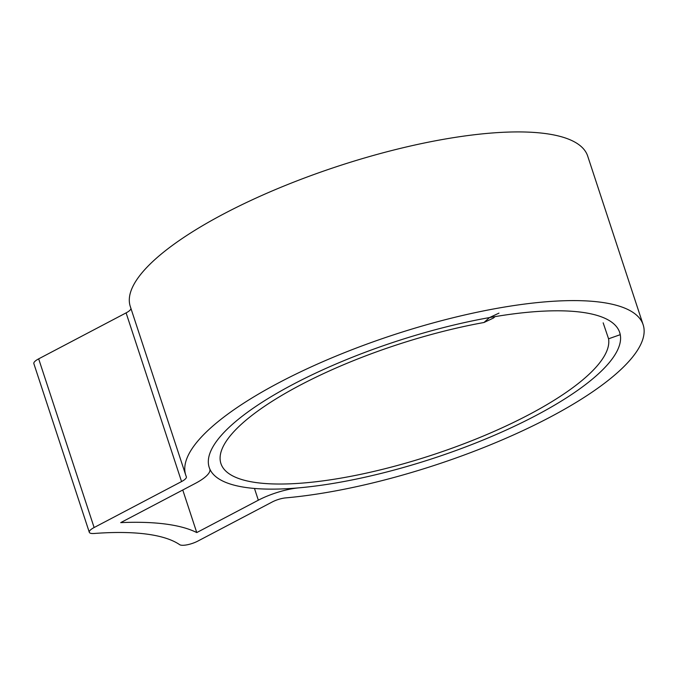<?xml version="1.0" encoding="UTF-8"?>
<svg xmlns="http://www.w3.org/2000/svg" width="677" height="677" viewBox="0 0 677 677"><rect width="100%" height="100%" fill="white"/><g stroke="black" fill="none" stroke-linecap="round" stroke-linejoin="round"><path stroke-width="1.02" d="M619.557 332.077L620.259 334.675A216.056 61.362 -18.2 0 1 535.422 415.788A216.056 61.362 -18.2 0 1 329.411 484.03A216.056 61.362 -18.2 0 1 209.21 467.443A216.056 61.362 -18.2 0 1 293.479 384.138A216.056 61.362 -18.2 0 1 499.491 315.897A216.056 61.362 -18.2 0 1 619.692 332.483A216.056 61.362 -18.2 0 1 535.422 415.788A216.056 61.362 -18.2 0 1 298.887 487.846A37.04 10.519 161.8 0 0 258.335 500.201L196.762 532.571A267.567 75.993 161.8 0 0 120.718 522.627L195.382 483.37A37.04 10.519 161.8 0 0 209.828 469.093A37.04 10.519 161.8 0 0 209.735 468.848A216.056 61.362 -18.2 0 1 209.21 467.443A216.056 61.362 -18.2 0 1 293.479 384.138A216.056 61.362 -18.2 0 1 489.513 317.572L498.974 313.129M549.25 417.591A240.741 68.377 -18.2 0 1 285.677 497.891A12.347 3.503 161.8 0 0 272.162 502.012L197.819 541.101A12.347 3.503 -18.2 0 1 179.676 544.672A242.874 68.978 161.8 0 0 94.154 533.484A12.347 3.503 -18.2 0 1 89.305 532.291A12.347 3.503 -18.2 0 1 94.12 527.535L181.554 481.567A12.347 3.503 161.8 0 0 186.37 476.803A12.347 3.503 161.8 0 0 186.344 476.726A240.741 68.377 -18.2 0 1 185.752 475.152A240.741 68.377 -18.2 0 1 279.652 382.327A240.741 68.377 -18.2 0 1 509.214 306.283A240.741 68.377 -18.2 0 1 643.15 324.765A240.741 68.377 -18.2 0 1 549.25 417.591M185.752 475.152L130.289 306.478A240.741 68.377 -18.2 0 1 224.189 213.653A240.741 68.377 -18.2 0 1 453.751 137.609A240.741 68.377 -18.2 0 1 587.695 156.091L643.15 324.765M89.305 532.291L33.85 363.617A12.347 3.503 -18.2 0 1 38.665 358.852L126.1 312.884A12.347 3.503 161.8 0 0 130.966 308.517M182.765 490.004L196.762 532.571M495.056 316.616L493.448 318.038L483.962 322.506A203.709 57.858 161.8 0 0 300.385 385.044A203.709 57.858 161.8 0 0 220.93 463.584A203.709 57.858 161.8 0 0 334.269 479.223A203.709 57.858 161.8 0 0 528.509 414.883A203.709 57.858 161.8 0 0 608.572 338.805L603.165 322.844M38.665 358.852L94.12 527.535M126.1 312.884L181.554 481.567M254.476 488.456L258.335 500.201M483.962 322.506L489.513 317.572M620.259 334.675L608.572 338.805"/></g></svg>
